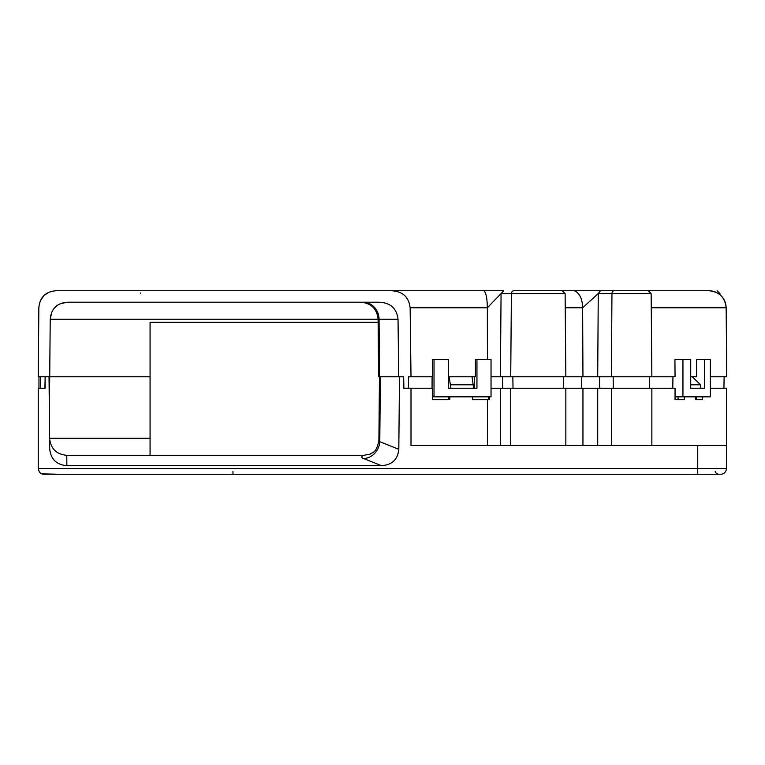 <?xml version="1.0" encoding="UTF-8"?>
<svg xmlns="http://www.w3.org/2000/svg" width="765" height="765" viewBox="0 0 765 765"><rect width="100%" height="100%" fill="white"/><g stroke="black" fill="none" stroke-linecap="round" stroke-linejoin="round"><path stroke-width="1.15" d="M710.36 388.238L726.415 388.238L726.415 445.584L411.006 445.584L411.006 388.238L432.502 388.238L432.502 399.703L449.81 399.703L449.81 396.834M472.627 396.834L472.627 399.703L489.571 399.703L489.571 396.834M491.034 388.238L675.055 388.238L675.055 399.703L684.359 399.703L684.359 396.834M726.415 445.584L726.415 468.524A5.738 5.738 90 0 1 720.678 474.252L43.988 474.252C40.985 474.396 39.072 472.483 38.25 468.524L38.25 388.238L45.135 388.238L45.135 376.763L49.037 376.763L49.658 448.405C50.576 459.019 56.314 464.766 66.861 465.656L66.775 455.328L230.361 455.328M66.125 474.252L61.535 474.252M57.662 474.252L41.865 473.851M702.566 474.252L695.729 474.252M715.361 471.383C714.768 472.053 715.724 473.009 718.23 474.252L712.961 474.252M696.322 396.834L696.322 399.703L702.566 399.703L702.566 396.834M695.356 399.703L695.356 396.834M403.652 388.238L403.652 376.763L378.599 376.763L378.101 319.273L50.222 319.273L49.715 376.763L150.074 376.763M434.013 359.56L434.013 396.834L491.034 396.834L491.034 359.56L476.949 359.56L476.949 388.238L448.443 388.238L448.443 359.56L432.474 359.56L432.493 376.763L408.548 376.763L408.376 388.238L411.006 388.238M448.615 396.834L448.615 399.703L432.502 399.703M448.615 376.763L448.615 388.238M488.347 396.834L488.347 399.703M678.086 396.834L678.086 399.703L675.055 399.703M449.218 376.763L450.815 388.238M472.034 376.763L473.621 388.238M473.621 384.795L450.815 384.795M379.459 376.763L378.905 440.028L379.794 441.682L398.814 449.313L399.483 376.763L403.652 376.763L403.901 388.238L408.376 388.238M66.775 455.328C56.4 454.334 50.662 448.644 49.572 438.278C50.691 448.663 56.428 454.353 66.775 455.328L363.49 455.328C361.09 456.629 361.147 457.7 363.691 458.551A17.203 15.96 111.9 0 0 379.794 441.682L380.329 376.763M378.905 440.028C376.495 454.123 371.752 452.125 370.231 454.142L363.49 455.328M150.074 455.328L150.074 322.285L378.13 322.285M398.814 449.313C397.781 459.583 391.976 465.024 381.4 465.656L66.861 465.656M41.568 473.726L42.381 474.023A5.738 5.738 -90 0 1 41.492 473.678M39.331 471.862L40.287 472.904A5.738 5.738 -90 0 1 39.713 472.349M38.556 470.36A5.738 5.738 -90 0 1 38.25 468.524L38.546 470.332M40.134 472.77L39.608 472.225M38.508 470.226L38.25 468.524L697.737 468.524L697.737 445.584M692.239 376.763L700.558 384.795L700.558 388.238L690.719 388.238L690.719 359.56L682.944 359.56L682.944 396.834L675.055 396.834M690.719 384.795L700.558 384.795M562.246 290.748L565.115 293.588L501.065 293.588L487.343 307.798C487.19 298.092 486.024 292.412 483.843 290.748L391.68 290.748C402.763 291.436 408.912 297.116 410.136 307.798L411.006 376.763L432.101 376.763L432.062 388.238M434.013 396.834L432.502 396.834M476.949 359.56L475.428 359.56L475.457 376.763L448.443 376.763M682.944 396.834L710.36 396.834L710.36 359.56L696.485 359.56L696.619 376.763L690.719 376.763M50.002 343.925L49.715 376.763L45.135 376.763L44.934 388.238L40.746 388.238L40.545 376.763L38.25 376.763L38.852 307.798C39.799 297.279 45.527 291.599 56.055 290.748L410.728 290.748M38.967 376.763L38.967 388.238M225.245 290.748L223.227 290.748M219.641 290.748L215.654 290.748M208.606 290.748L206.254 290.748M204.217 290.748L202.228 290.748M483.815 290.748L503.705 290.748L483.815 290.748M565.115 293.588L565.842 376.763L510.724 376.763L511.393 293.588A2.869 2.649 -90 0 1 514.032 290.748L560.296 290.748M551.651 290.748L549.5 290.748M548.084 290.748L546.009 290.748M547.099 290.748L548.409 290.748M565.239 307.798L582.634 307.798L598.259 293.588L600.448 290.748L552.646 290.748M600.448 290.748L643.7 290.748M623.513 290.748L624.728 290.748M627.367 290.748L629.777 290.748M651.264 307.798L726.138 307.798A17.203 17.203 -90 0 0 708.935 290.748L641.252 290.748M684.637 290.748L673.305 290.748M679.091 290.748L681.892 290.748M684.914 290.748L688.079 290.748M693.052 290.748L695.05 290.748M697.173 290.748L697.986 290.748M700.157 290.748L701.878 290.748M704.469 290.748L707.243 290.748M651.856 290.748L668.782 290.748M599.846 290.748L602.916 290.748M606.855 290.748L611.426 290.748L606.855 290.748M626.114 290.748L627.491 290.748M629.423 290.748L628.887 290.748M198.393 290.748L196.701 290.748M194.893 290.748L193.669 290.748M190.399 290.748L188.687 290.748M186.335 290.748L183.82 290.748M134.602 290.748L136.486 290.748M126.502 290.748L124.226 290.748M484.962 290.748L485.938 290.748L484.962 290.748M487.841 290.748L490.355 290.748M592.34 290.748L594.481 290.748L592.34 290.748M596.011 290.748L611.78 290.748L596.011 290.748M552.531 290.748L550.379 290.748M40.43 300.741L43.28 296.428M44.647 295.07L48.989 292.268M50.222 319.273C51.169 308.754 56.897 303.064 67.425 302.213L379.564 302.213C390.647 302.902 396.796 308.591 398.02 319.273L398.737 376.763M708.935 290.748L648.271 290.748L651.139 293.588L598.259 293.588L597.704 376.763L565.842 376.763M708.945 290.748C719.33 291.742 725.057 297.432 726.148 307.798L726.75 376.763L710.36 376.763M651.139 293.588L651.856 376.763L675.055 376.763L674.921 359.56L682.944 359.56M651.856 376.763L597.704 376.763M510.724 376.763L491.034 376.763M474.262 376.763L474.3 388.238M672.77 388.238L672.951 376.763M704.412 359.56L704.412 388.238L690.719 388.238M724.12 376.763L723.919 388.238M67.425 302.213L60.358 303.734M56.017 306.536L54.65 307.893M51.8 312.216L50.222 319.072M49.323 410.03L49.715 376.763M487.468 445.584L487.458 399.703M500.396 388.238L500.396 445.584M611.398 388.238L611.398 445.584M597.704 388.238L597.704 445.584M582.949 388.238L582.949 445.584M510.724 388.238L510.724 445.584M49.572 438.278L150.074 438.278M363.691 458.551L381.4 465.656M697.737 474.252L697.737 468.524L726.415 468.524M232.952 474.252L232.952 471.383M40.545 376.763L45.135 376.763M487.429 359.56L487.343 307.798L410.136 307.798M500.396 376.763L501.065 293.588L503.705 290.748M582.949 376.763L582.634 307.798C582.385 299.125 579.794 293.492 574.869 290.91L573.645 290.748M611.398 376.763L611.952 293.588A2.869 2.19 -90 0 1 614.142 290.748M717.082 290.748L719.951 293.588L718.421 293.588M599.454 376.763L599.607 388.238M581.754 376.763L581.649 388.238M613.148 376.763L613.301 388.238M512.837 376.763L513.019 388.238M502.509 376.763L502.691 388.238M398.02 319.273L379.058 319.273L379.526 376.763M362.964 302.213A17.203 16.094 -90 0 1 379.058 319.273L378.101 319.273C377.011 308.897 371.274 303.217 360.898 302.213M651.856 445.584L651.856 388.238M565.842 445.584L565.842 388.238M224.308 290.748L223.447 290.748M222.615 290.748L222.127 290.748M219.804 290.748L204.351 290.748M200.975 290.748L200.43 290.748M551.871 290.748L550.905 290.748M549.318 290.748L545.445 290.748M689.112 290.748L691.197 290.748M600.076 290.748L600.688 290.748M601.998 290.748L602.734 290.748M616.15 290.748L619.937 290.748M623.771 290.748L623.169 290.748M622.93 290.748L606.989 290.748M726.148 307.798L726.75 376.763M719.951 293.588L719.961 294.735M649.37 388.238L649.571 376.763M563.346 388.238L563.547 376.763M122.457 290.748L123.815 290.748M129.161 290.748L137.337 290.748M140.425 293.588L140.483 293.043"/></g></svg>
